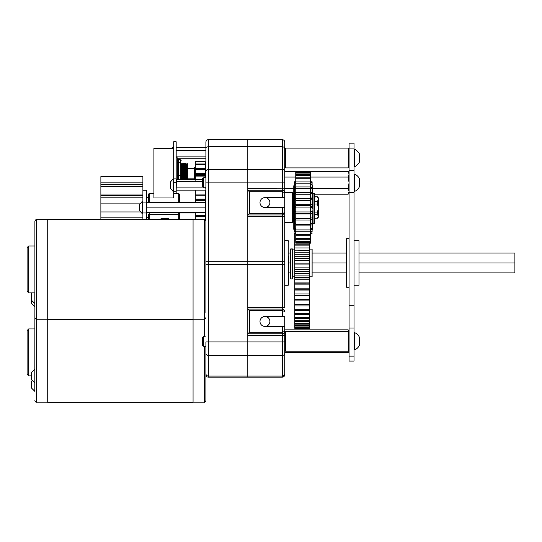 <?xml version="1.0" encoding="UTF-8"?>
<svg xmlns="http://www.w3.org/2000/svg" width="542" height="542" viewBox="0 0 542 542"><rect width="100%" height="100%" fill="white"/><g stroke="black" fill="none" stroke-linecap="round" stroke-linejoin="round"><path stroke-width="0.81" d="M179.49 214.212L179.49 212.66L179.49 214.212A0.779 0.393 180 0 1 178.711 214.605A0.779 0.393 0 0 0 179.49 214.212L179.49 219.51L193.06 219.51L193.06 402.34L47.743 402.34L47.743 219.51L100.88 219.51L100.88 211.949L140.27 211.949M140.27 203.101L100.88 203.101L100.88 195.682L142.892 195.682M100.88 195.682L100.88 184.646L142.892 184.646L142.892 176.604L100.88 176.604L142.892 176.922M142.892 190.188L146.455 190.188L146.455 202.078L142.892 202.078L142.892 184.646M100.88 184.646L100.88 176.922M100.88 203.101L100.88 211.949M100.88 197.18L142.892 197.18M100.88 182.837L142.892 182.837M100.88 217.87L142.892 217.87M100.88 186.312L142.892 186.312M142.892 194.036L100.88 194.036M100.88 219.368L142.892 219.368M146.455 202.078L146.455 219.51L148.433 219.51L148.433 214.212A0.779 0.393 0 0 0 149.219 214.605L178.711 214.605L149.219 214.605A0.779 0.393 180 0 1 148.433 214.212M142.892 202.078L142.892 212.972L146.455 212.972M142.892 219.51L142.892 212.972M205.703 202.776L205.703 212.274L146.652 212.274L146.652 202.776M205.703 212.66L205.703 212.274L205.703 212.66L146.652 212.66L146.652 212.274L146.652 212.66M146.652 207.139L205.703 207.139M146.652 202.39L205.703 202.39M195.303 202.091L179.49 202.091M179.49 212.959L195.303 212.959M142.892 201.339L142.295 201.339L142.295 213.704L139.443 210.614M139.443 204.558L142.295 201.339M139.443 204.822L139.443 210.228M147.051 212.66L147.051 212.667A6.037 6.037 0 0 0 147.058 212.66L146.455 212.667M147.051 202.383L147.051 202.39A6.037 6.037 0 0 0 147.051 202.383L146.455 202.383M160.696 219.51L161.076 218.351L168.46 218.351L168.84 219.51M178.711 202.39L178.711 193.453L179.49 194.239L179.49 202.39M148.433 202.39L148.433 194.239L148.433 197.62L146.455 197.62M162.939 218.351A3.266 1.64 0 0 0 166.414 218.412A3.266 1.64 0 0 0 166.597 218.351M167.742 218.351A3.625 1.822 180 0 1 166.597 218.88A3.625 1.822 180 0 1 161.801 218.351M195.303 167.261L194.51 167.261L194.51 179.151L195.303 179.151M205.215 175.649L195.303 175.649L195.303 176.13L205.215 176.13L205.215 173.42L195.303 173.42L195.303 174.639L205.215 174.639M195.303 174.639L195.303 180.181M205.215 169.673L195.303 169.673L195.303 173.42L205.215 173.42L205.215 168.542L195.303 168.542L205.215 168.711L205.215 161.733L195.303 161.733L195.303 163.989L205.215 163.989M195.303 169.673L195.303 163.989M205.215 177.803L205.215 176.13M205.215 164.639L195.303 164.639M205.215 161.909L195.303 161.909M205.215 190.418L205.215 199.239L195.303 199.239L195.303 190.418M195.303 200.445L195.303 199.239L205.215 199.239L205.215 200.445L195.303 200.445L195.303 202.39M205.215 202.39L205.215 200.445M205.215 220.628L205.215 212.66M195.303 216.875L205.215 216.875L195.303 216.678L195.303 219.706L193.06 219.706L204.341 219.706C204.72 219.314 205.235 219.835 205.899 221.272L205.899 312.809M205.215 215.479L195.303 215.479L195.303 216.678M195.303 215.479L195.303 212.66M205.215 195.249L195.303 195.249M205.215 194.111L195.303 194.111L205.215 194.104M176.177 182.295L173.718 182.295L173.718 141.76L176.177 141.76L176.177 193.521L173.718 193.521L173.718 191.732L176.177 191.732M173.718 182.295L173.718 191.732M173.718 178.914L176.177 178.914M176.177 189.964L176.374 179.619L202.532 179.619M205.703 187.078L205.899 189.964M176.177 180.506L176.374 179.619M202.532 181.468L176.374 181.468M202.884 187.078L176.374 187.078M205.703 190.845L176.374 190.845M177.329 179.619L177.329 157.851L176.177 157.851L176.177 148.305M205.899 149.036L205.899 142.139C206.048 140.635 206.868 139.809 208.372 139.66L208.372 377.178C206.868 377.029 206.048 376.202 205.899 374.698L205.899 364.434M205.899 148.305L205.899 157.763M205.703 147.322L176.374 147.322M205.703 150.378L176.374 150.378M177.329 158.752L205.703 158.752M205.703 156.096L176.374 156.096M173.718 146.855L173.128 146.855L173.128 148.433M173.718 179.05L173.128 179.05L173.128 191.414L170.269 188.325M170.269 182.525L170.269 187.938M262.47 325.749A4.953 4.953 0 0 1 264.943 316.501A4.953 4.953 0 0 1 269.896 321.46A4.953 4.953 0 0 1 264.943 326.413A4.953 4.953 0 0 1 259.991 321.46A4.953 4.953 0 0 1 264.943 316.501L282.28 316.501L282.28 310.634L284.76 311.44C284.638 310.058 283.812 309.265 282.28 309.075L282.28 216.597L284.76 216.732L284.76 207.525L284.76 307.51M249.367 213.392L282.653 213.385L284.76 212.579L282.653 214.93A2.48 2.48 0 0 1 282.28 214.957L247.802 214.957L247.802 139.66L247.802 190.188L282.28 190.188L282.28 139.66C283.784 139.809 284.611 140.635 284.76 142.139L284.76 197.62L282.28 197.62L282.28 191.746L249.367 191.746L249.367 213.392L247.802 214.957L247.802 261.576L247.802 214.957M205.899 264.272L247.802 264.401L247.802 261.576L247.802 377.178L247.802 264.401L284.76 264.272L284.76 240.702M259.991 202.572A4.953 4.953 0 0 1 264.943 197.62A4.953 4.953 0 0 1 269.896 202.572A4.953 4.953 0 0 1 264.943 207.525A4.953 4.953 0 0 1 259.991 202.572M349.075 331.365L348.194 329.834L349.021 332.009L348.194 329.834L284.76 329.834L284.76 374.698C284.611 376.202 283.784 377.029 282.28 377.178L282.28 335.315L247.802 335.315M284.76 291.955L284.76 290.864M267.423 317.165A4.953 4.953 0 0 1 264.943 326.413L284.76 326.413L284.76 316.501L282.28 316.501M284.76 326.413L284.76 373.695A2.48 2.364 180 0 1 282.28 376.067L208.372 376.067A2.48 2.364 0 0 1 205.899 373.695L205.899 399.359M284.76 285.261L288.202 285.261L288.202 240.682L284.76 240.682L284.76 236.542M349.075 172.851L348.194 171.319L284.76 171.319L284.76 167.112L285.539 167.898L285.539 148.081L348.377 148.081L348.377 167.898L285.539 167.898M284.76 160.906L284.76 142.139M284.76 261.705L205.899 261.705L205.899 171.665A2.48 2.222 180 0 1 208.372 169.443L282.28 169.443A2.48 2.222 180 0 1 284.76 171.665L284.76 207.525L264.943 207.525M284.57 332.314L284.76 331.365C284.604 332.856 283.778 333.682 282.28 333.845L247.802 333.845L249.367 332.28L282.28 332.28L282.28 326.413M264.943 197.62L282.28 197.62M249.367 310.634L282.28 310.634L282.28 309.075L247.809 309.075L249.367 310.634L249.367 332.28M247.802 190.188L249.367 191.746M282.653 213.385L282.653 214.93L282.28 214.957L282.28 207.525M284.57 191.719L284.76 192.661A2.48 2.48 0 0 0 282.28 190.188C283.778 190.344 284.604 191.17 284.76 192.661L282.28 191.746L282.28 190.188M284.76 331.365L282.28 332.28L282.28 335.315L284.76 335.18M205.899 204.056L205.899 193.054M205.899 364.353L205.899 341.948L284.76 341.948M205.899 171.665L205.899 148.948A2.48 2.222 180 0 1 208.372 146.726L282.28 146.726A2.48 2.222 180 0 1 284.76 148.948M205.899 352.408L205.899 356.29M205.899 346.419L203.521 346.223L203.521 336.318L205.899 336.121M205.899 187.905L203.521 187.708L203.521 177.803L205.899 177.607M203.521 336.318L202.532 337.307L202.532 345.234L203.521 346.223M203.521 177.803L202.532 178.792L202.532 186.719L203.521 187.708M176.177 157.763L176.177 159.626M181.285 163.792L181.285 179.619M181.285 163.162L180.296 162.288L178.318 162.288L177.329 163.162M180.296 179.619L180.296 175.743L177.329 175.54M181.285 160.825L180.296 159.748L178.318 159.748L178.318 179.619M177.329 160.825L178.318 159.748M180.296 159.748L180.296 175.743L181.285 175.54M27.1 374.285L27.1 330.532L28.685 328.947L28.685 375.87L27.1 374.285M34.898 382.686L31.395 379.258L31.395 372.645L34.823 369.217L34.823 391.351L31.395 387.923L31.395 381.311L32.425 380.288M34.823 391.351L34.898 305.458M205.899 351.568L205.899 400.579C205.235 402.022 204.72 402.537 204.341 402.144L204.341 346.223M34.898 306.264L34.898 328.947L28.685 328.947M34.823 292.904L34.823 306.623L31.395 303.195L31.395 293.534L32.025 292.904M36.463 219.706C36.063 219.32 35.542 219.842 34.898 221.272C35.562 219.828 36.084 219.307 36.463 219.706L47.743 219.706L36.463 219.706L36.463 319.177C36.104 319.584 35.582 319.062 34.898 317.619L34.898 221.272L34.898 245.98L28.685 245.98L28.685 292.904L27.1 291.318L27.1 247.565L28.685 245.98L34.898 245.98M173.718 148.433L153.908 148.433L153.908 197.972L173.718 197.972L173.718 193.521M187.593 179.619L187.593 175.425C187.41 165.371 187.227 158.589 187.051 167.458L186.787 179.619M187.525 179.619L187.512 178.955C187.308 168.894 187.098 156.692 186.895 167.458L186.882 168.034M186.448 179.619L186.428 178.955C186.224 168.894 186.014 156.692 185.811 167.458L185.92 164.05M186.733 175.032L186.631 179.619M186.292 179.619L186.272 178.955C186.069 168.894 185.859 156.692 185.655 167.458L185.642 168.034M185.723 171.367L185.547 179.619M185.208 179.619L185.188 178.955C184.985 168.894 184.775 156.692 184.571 167.458L184.68 164.05M185.052 179.619L185.039 178.955C184.829 168.894 184.626 156.692 184.415 167.458L184.402 168.034M184.483 171.367L184.307 179.619M183.968 179.619L183.955 178.955C183.745 168.894 183.542 156.692 183.332 167.458L183.447 164.05M184.26 175.032L184.158 179.619M183.813 179.619L183.799 178.955C183.589 168.894 183.386 156.692 183.176 167.458L183.352 163.311L184.219 164.368L184.063 166.956M183.101 178.393L183.074 179.619M182.729 179.619L182.715 178.955C182.505 168.894 182.302 156.692 182.092 167.458L182.207 164.05M183.162 168.034L182.918 179.619M182.573 179.619L182.559 178.955C182.349 168.894 182.146 156.692 181.943 167.458L182.119 163.311L182.681 164.382L183.135 179.619M181.861 178.393L181.834 179.619M181.489 179.619L181.285 169.985M181.78 175.032L181.678 179.619M181.34 179.619L181.285 177.552M187.593 164.26L187.071 163.311L186.895 167.458M187.159 164.05L187.051 167.458M186.855 179.619L186.394 164.382L185.831 163.311L185.655 167.458M185.615 179.619L185.154 164.382L184.592 163.311L184.415 167.458M187.593 175.425L187.593 164.49M187.159 179.456L186.536 166.956M185.926 179.619L185.574 166.008L185.147 164.368M184.687 179.619L184.219 164.368M183.44 179.456L183.101 166.008L182.668 164.368M183.352 163.311L182.823 166.956M182.207 179.456L181.584 166.956M184.375 179.619L183.921 164.382M181.902 179.619L181.739 164.368M348.377 341.826L348.377 331.365L285.539 331.365L285.539 351.182L348.377 351.182L348.377 341.826M348.838 351.297L348.194 352.713L284.76 352.713M348.194 171.319L349.075 174.178L348.194 177.038L310.62 177.038M295.756 177.038L284.76 177.038M348.194 177.038L349.075 182.756L348.194 188.474L312.599 188.474M293.778 188.474L284.76 188.474M348.194 188.474L349.075 191.34L348.194 194.199L314.719 194.199M354.034 149.328L354.624 149.328L354.624 166.645A9.438 9.438 0 0 0 359.265 162.315L359.265 153.948M354.624 176.245L354.624 191.414A9.438 9.438 0 0 0 359.265 187.085L359.265 178.426A9.438 9.438 0 0 0 354.624 174.097L354.624 176.245M354.624 341.765L354.624 349.929A9.438 9.438 0 0 0 359.265 345.6L359.265 336.941A9.438 9.438 0 0 0 354.624 332.612L354.624 341.765M354.624 332.612L354.034 332.612M354.034 148.081L349.075 148.081L349.075 143.129L354.034 143.129L354.034 361.087L349.075 361.087L349.075 356.135L354.034 356.135M349.075 148.081L349.075 356.135M354.034 328.039L349.075 328.039M354.034 305.722L349.075 305.722M354.034 192.661L349.075 192.661L348.194 194.199M354.034 170.351L349.075 170.351M288.825 262.972L290.553 262.972L290.553 253.067L288.825 253.067M290.553 262.972L290.553 272.877L288.825 272.877M358.987 253.067L514.9 253.067L514.9 272.877L358.987 272.877M346.602 272.877L312.117 272.877M514.9 262.972L358.987 262.972M346.602 262.972L312.117 262.972M346.602 253.067L312.117 253.067M288.202 285.261L288.825 284.645L288.825 256.19M349.075 238.697L346.602 238.697L346.602 287.246L349.075 287.246M354.034 285.241L358.987 285.241L358.987 240.702L354.034 240.702M292.382 248.927L292.382 278.906L290.715 278.906L290.715 248.92L292.382 248.92M314.719 193.48L314.719 223.453L313.052 223.453L313.052 193.48M293.778 208.297L293.778 213.169L295.756 213.162M312.599 221.393L313.052 221.393L312.599 221.393L313.052 221.393L312.599 221.393L312.599 219.164L312.599 229.273L312.104 229.273L312.104 204.219L310.62 204.226M312.104 186.069L312.599 186.069L312.599 208.297M312.104 211.353L312.599 211.353L312.599 213.169L310.62 213.162M312.104 212.904L312.599 212.904L312.599 219.164L312.104 219.164M312.599 197.999L310.62 198.013L312.599 197.999M312.104 204.029L312.599 204.029L312.599 204.537L312.104 204.537M312.104 207.139L312.599 207.139L312.104 207.119M294.272 212.904L293.778 212.904L293.778 229.273L294.272 229.273L294.272 204.219L295.756 204.226M294.272 186.069L293.778 186.069L293.778 207.139L294.272 207.119M294.272 207.139L293.778 207.139L293.778 210.052L294.272 210.052L293.778 210.052M294.272 204.029L293.778 204.029L293.778 204.537L294.272 204.537M293.778 197.999L295.756 198.013L293.778 197.999M294.272 211.353L293.778 211.353M312.599 206.116L312.104 206.116M294.272 206.116L293.778 206.116M312.599 199.463L312.104 199.463M294.272 199.463L293.778 199.463M312.599 193.596L312.104 193.596M294.272 193.596L293.778 193.596M312.599 192.417L312.104 192.417M294.272 192.417L293.778 192.417M312.599 189.097L312.104 189.097M294.272 189.097L293.778 189.097M312.599 188.304L312.104 188.304M294.272 188.304L293.778 188.304M312.599 186.401L312.104 186.401M294.272 186.401L293.778 186.401M312.599 185.777L312.104 185.777M294.272 185.777L293.778 185.777M312.599 229.117L312.104 229.117M294.272 229.117L293.778 229.117M312.599 227.775L312.104 227.775M294.272 227.775L293.778 227.775M312.599 227.132L312.104 227.132M294.272 227.132L293.778 227.132M312.599 224.293L312.104 224.293M294.272 224.293L293.778 224.293M312.599 223.236L312.104 223.236M294.272 223.236L293.778 223.236M294.272 219.164L293.778 219.164M312.599 217.796L312.104 217.796M294.272 217.796L293.778 217.796M312.117 256.034L312.117 276.84L309.678 276.84L312.077 276.84L312.077 249.103L309.678 249.103L312.117 249.103L312.117 276.84L309.678 276.84L312.117 276.84L312.117 256.034M309.678 243.175L309.678 244.144L294.814 244.11L294.814 328.357L309.678 328.357L294.814 328.208M295.756 238.101L294.814 238.101L294.814 244.144L309.678 244.144L309.678 245.892L294.814 245.892M309.678 271.684L309.678 250.133L294.814 250.133L309.678 250.377L309.678 245.892M294.814 277.992L309.678 277.992L309.678 273.473L294.814 273.473M309.678 328.208L309.678 279.74L294.814 279.74M309.678 283.845L294.814 283.839L309.678 283.845M294.814 238.101L294.814 233.256M295.756 239.788L294.814 239.788M295.756 233.907L294.814 233.907M309.678 252.165L294.814 252.165M309.678 256.725L294.814 256.725M309.678 258.534L294.814 258.534M309.678 263.134L294.814 263.134M309.678 264.95L294.814 264.95M309.678 269.543L294.814 269.543M309.678 271.346L294.814 271.346M309.678 275.885L294.814 275.885M309.678 277.667L294.814 277.667M309.678 282.104L294.814 282.104M309.678 288.141L294.814 288.141M309.678 289.814L294.814 289.814M309.678 293.94L294.814 293.94M309.678 295.525L294.814 295.525M309.678 299.435L294.814 299.435M309.678 300.925L294.814 300.925M309.678 304.577L294.814 304.577M309.678 305.966L294.814 305.966M309.678 309.319L294.814 309.319M309.678 310.586L294.814 310.586M309.678 313.622L294.814 313.622M309.678 314.753L294.814 314.753M309.678 317.429L294.814 317.761M309.678 318.411L294.814 318.411M309.678 320.715L294.814 320.715M309.678 321.548L294.814 321.548M309.678 323.445L294.814 323.445M309.678 324.109L294.814 324.109M309.678 325.593L294.814 325.593M309.678 326.088L294.814 326.088M309.678 327.138L294.814 327.138M309.678 327.463L294.814 327.463M309.678 328.059L294.814 328.059M295.756 213.406L294.272 213.406L295.756 213.108M295.756 204.781L294.272 204.781L294.272 198.196L295.756 198.196M295.756 198.243L294.272 198.243L294.272 182.078L295.756 182.078M295.756 233.256L294.272 233.256L295.756 233.135M295.756 232.091L294.272 232.091L294.272 229.252L295.756 229.252M310.62 232.091L312.104 232.091L312.104 229.252L310.62 229.252M310.62 233.256L312.104 233.256L310.62 233.135M310.62 204.781L312.104 204.781L312.104 182.078L310.62 182.078M310.62 198.243L312.104 198.243L310.62 198.196M310.62 213.406L312.104 213.406L310.62 213.108M294.272 228.331L295.756 228.331M310.62 228.331L312.104 228.331M294.272 231.556L295.756 231.556M310.62 231.556L312.104 231.556M294.272 181.787L295.756 181.787M310.62 181.787L312.104 181.787M294.272 182.376L295.756 182.376M310.62 182.376L312.104 182.376M294.272 183.975L295.756 183.975M310.62 183.975L312.104 183.975M294.272 184.68L295.756 184.68M310.62 184.68L312.104 184.68M294.272 187.478L295.756 187.478M310.62 187.478L312.104 187.478M294.272 188.541L295.756 188.541M310.62 188.541L312.104 188.541M294.272 192.342L295.756 192.342M310.62 192.342L312.104 192.342M294.272 193.69L295.756 193.69M310.62 193.69L312.104 193.69M294.272 199.788L295.756 199.788M310.62 199.788L312.104 199.788M294.272 206.414L295.756 206.414M310.62 206.414L312.104 206.414M294.272 211.502L295.756 211.502M310.62 211.502L312.104 211.502M294.272 217.959L295.756 217.959M310.62 217.959L312.104 217.959M294.272 219.429L295.756 219.429M310.62 219.429L312.104 219.429M294.272 223.697L295.756 223.697M310.62 223.697L312.104 223.697M294.272 224.937L295.756 224.937M310.62 224.937L312.104 224.937M309.678 252.47L309.678 254.259L294.814 254.259L294.814 252.47M309.678 258.852L309.678 260.661L294.814 260.661L294.814 258.852M309.678 265.282L309.678 267.091L294.814 267.091L294.814 265.282M294.814 271.684L309.678 271.793L309.678 273.473M309.678 277.992L309.678 279.74M294.814 285.83L294.814 284.137L309.678 284.137L309.678 285.83M294.814 291.664L294.814 290.051L309.678 290.051L309.678 291.664M309.678 247.951L294.814 247.951M294.814 295.661L309.678 295.661M294.794 249.103L292.382 249.103L294.794 249.103M294.794 276.84L292.382 276.84L294.794 276.84M294.794 317.761L294.814 318.405M294.794 317.449L294.814 316.372M294.814 276.759L294.794 316.372M294.794 270.736L294.814 276.637M294.794 255.221L294.814 270.302M294.814 255.641L294.814 251.054M294.814 249.185L294.794 251.054M294.814 249.306L294.814 244.842M294.794 233.236L294.794 244.842M310.62 242.992L310.62 205.371L295.756 205.371L295.756 204.707L310.62 204.707L310.62 205.371L310.62 198.867L295.756 198.867L310.62 198.867L310.62 192.654L295.756 192.654L310.62 192.654L310.62 188.372L295.756 188.372L295.756 243.175L310.62 243.175L295.756 242.992M310.62 198.616L295.756 198.616M310.62 213.995L310.62 213.643L295.756 213.643L295.756 213.995L310.62 213.995M310.62 220.018L295.756 219.998L310.62 220.018M295.756 171.97L310.62 171.875L295.756 171.97L295.756 188.372M310.62 188.372L310.62 171.97M295.756 204.707L310.62 204.72M310.62 218.372L295.756 218.372M310.62 211.949L295.756 211.949M310.62 224.435L295.756 224.435M310.62 225.919L295.756 225.919M310.62 229.916L295.756 229.916M310.62 231.224L295.756 231.224M310.62 234.639L295.756 234.639M310.62 235.716L295.756 235.716M310.62 238.433L295.756 238.433M310.62 239.252L295.756 239.252M310.62 241.176L295.756 241.176M310.62 241.705L295.756 241.705M310.62 242.775L295.756 242.775M310.62 172.695L295.756 172.695M310.62 173.101L295.756 173.101M310.62 174.693L295.756 174.693M310.62 175.405L295.756 175.405M310.62 177.817L295.756 177.817M310.62 178.799L295.756 178.799M310.62 181.949L295.756 181.949M310.62 183.169L295.756 183.169M310.62 186.949L295.756 186.949M310.62 194.226L295.756 194.226M310.62 200.533L295.756 200.533M310.62 207.085L295.756 207.085M292.538 192.681L293.317 193.46L293.317 221.583L292.538 222.362L292.538 192.681L284.76 192.681M314.719 197.003L317.348 196.821L318.283 197.742L318.283 217.308L317.348 218.243L314.719 218.243M314.719 204.043L317.348 204.043C318.391 206.732 318.391 209.422 317.348 212.118L314.719 212.118M317.348 197.003C318.391 198.48 318.391 199.957 317.348 201.434L314.719 201.434M314.719 214.564L317.348 214.564C318.391 215.777 318.391 216.99 317.348 218.209L314.719 218.209M317.348 212.118L317.348 214.564M317.348 201.434L317.348 204.043M179.49 202.22L179.863 202.39M179.863 212.66L179.49 212.83M178.711 219.51L178.711 212.66M149.219 212.66L149.219 219.51M153.908 193.453L149.219 193.453L149.219 202.39M284.76 307.294L247.802 307.429M247.802 216.597L282.28 216.597L282.28 214.957M247.802 188.711L284.76 188.84M205.899 182.098L284.76 182.098M205.899 353.099A2.48 2.364 0 0 0 208.372 355.464L282.28 355.464A2.48 2.364 180 0 0 284.76 353.099M47.743 319.177L36.463 319.177L36.463 402.144C36.077 402.537 35.555 402.015 34.898 400.579M204.341 336.318L204.341 219.706M292.382 249.069L290.715 249.069M314.719 193.623L313.052 193.623M142.892 213.704L142.295 213.704M148.433 217.43L146.455 217.43M168.088 218.351L168.474 219.51M161.062 219.51L161.455 218.351M178.711 193.453L176.177 193.453M149.219 193.453L148.433 194.239M205.899 167.261L205.215 167.261M195.303 175.865L205.215 175.865M205.899 215.011L205.215 215.011M205.215 216.78L195.303 216.78M205.215 199.043L195.303 199.043M205.899 200.039L205.215 200.039M173.128 146.855L171.245 148.433M173.718 191.414L173.128 191.414M173.128 179.05L170.269 182.139M208.372 139.66L282.28 139.66M208.372 377.178L282.28 377.178M204.341 402.144L193.06 402.144M47.743 402.144L36.463 402.144M31.395 375.87L28.685 375.87M205.215 219.977L205.899 221.272M31.395 300.146L34.898 303.574M193.06 319.177L204.341 319.177C204.72 319.577 205.235 319.055 205.899 317.619M193.06 319.373L47.743 319.373M34.898 292.904L28.685 292.904M193.06 219.51L47.743 219.51M27.1 247.565L28.685 245.98M194.51 178.155L187.593 178.155M194.51 168.25L187.593 168.25M186.678 164.382L187.071 163.311M185.445 164.382L185.831 163.311M184.205 164.382L184.592 163.311M181.726 164.382L182.119 163.311M181.285 163.962L181.441 164.382M349.075 332.063L348.377 331.365M284.76 332.144L285.539 331.365M284.76 350.396L285.539 351.182M349.075 350.478L348.377 351.182M349.075 351.182L348.194 352.713M349.075 167.193L348.377 167.898M284.76 148.86L285.539 148.081M349.075 148.779L348.377 148.081M359.265 153.657A9.438 9.438 0 0 0 354.624 149.328M354.034 166.645L354.624 166.645M354.624 349.929L354.034 349.929L354.624 349.929A9.438 9.438 0 0 0 359.265 345.6M354.034 174.097L354.624 174.097M354.034 191.414L354.624 191.414M288.202 240.682L288.825 241.298M314.719 193.474L313.052 193.474M293.778 221.393L293.317 221.393L293.778 221.393M313.052 193.657L312.599 193.657L313.052 193.657M293.778 193.657L293.317 193.657L293.778 193.657M312.599 210.052L312.104 210.052L312.599 210.052M312.599 204.205L312.104 204.205M294.272 204.205L293.778 204.205M309.678 277.734L294.814 277.734M309.678 277.822L294.814 277.822M309.678 271.793L294.814 271.793M309.678 250.174L294.814 250.174M294.272 204.32L295.756 204.32M310.62 204.32L312.104 204.32M294.272 207.362L295.756 207.362M310.62 207.362L312.104 207.362M294.272 207.376L295.756 207.376M310.62 207.376L312.104 207.376M312.117 249.103L309.678 249.103L312.117 249.103M310.62 213.894L295.756 213.894M292.538 222.362L284.76 222.362M317.348 196.807L314.719 196.807"/></g></svg>
